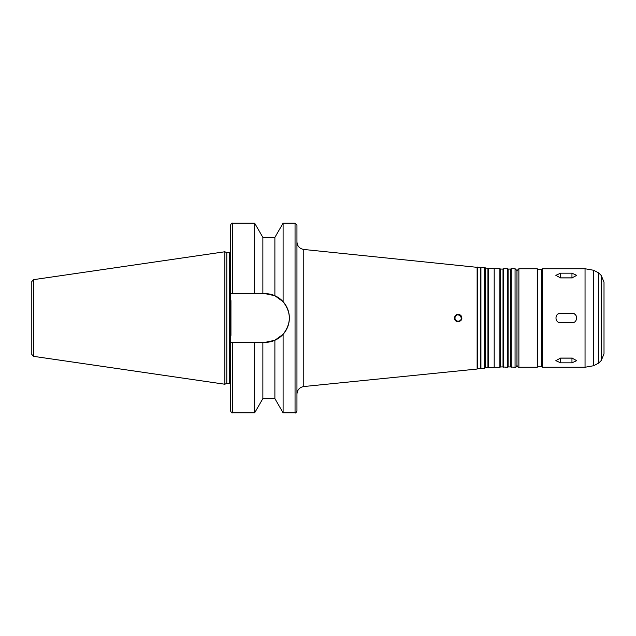 <?xml version="1.0" encoding="UTF-8"?>
<svg xmlns="http://www.w3.org/2000/svg" width="636" height="636" viewBox="0 0 636 636"><rect width="100%" height="100%" fill="white"/><g stroke="black" fill="none" stroke-linecap="round" stroke-linejoin="round"><path stroke-width="0.95" d="M560.578 273.178L571.955 273.178L576.701 275.348L571.955 277.916L560.578 277.916L555.84 275.348L560.578 273.178L560.578 277.853A4.738 2.369 0 0 0 559.823 277.884M572.71 277.884A4.738 2.369 0 0 0 571.955 277.853L560.578 277.853M560.578 358.084L571.955 358.084L576.701 360.652L571.955 362.822L560.578 362.822L555.84 360.652L560.578 358.084M559.823 358.116A4.738 2.369 180 0 0 560.578 358.148L571.955 358.148A4.738 2.369 180 0 0 572.71 358.116M560.578 313.262L571.955 313.262C578.076 312.968 578.076 323.032 571.955 322.738L560.578 322.738C554.465 323.032 554.465 312.968 560.578 313.262M576.335 319.813A4.738 4.738 0 0 0 573.775 313.62M558.766 313.62A4.738 4.738 0 0 0 557.223 314.645M454.366 318L454.366 318C455.352 314.264 457.515 313.373 460.854 315.329C462.777 318.644 461.887 320.798 458.19 321.792C455.877 321.585 454.597 320.321 454.366 318M454.939 318A3.228 3.228 0 0 0 459.772 320.79A3.228 3.228 0 0 0 459.772 315.21A3.228 3.228 0 0 0 454.939 318C455.13 319.956 456.203 321.029 458.159 321.228C466.347 319.9 456.258 309.812 454.939 318M262.867 237.395L254.654 223.172L254.654 293.625L262.867 293.625L262.867 237.395L274.887 237.395L274.887 295.732L264.989 293.625L274.887 295.732L283.1 301.695C291.391 312.562 291.391 323.438 283.1 334.305L283.1 412.828L295.048 412.828C295.454 413.352 296.09 412.716 296.948 410.935L296.948 225.065L295.048 223.172L295.048 412.828M274.887 237.395L283.1 223.172L295.048 223.172M283.1 223.172L283.1 301.695M262.867 293.625L264.989 293.625A24.375 24.375 0 0 1 289.364 318A24.375 24.375 0 0 1 264.989 342.375L230.566 342.375L230.566 293.625L254.654 293.625M232.466 293.625L232.466 223.172C231.997 222.687 231.369 223.315 230.566 225.065L230.566 293.625M283.1 334.305L274.887 340.268L264.989 342.375M477.739 267.406L477.739 368.594L480.355 368.331L480.355 267.669L303.77 249.463C299.572 248.684 297.298 246.172 296.948 241.911M477.127 266.961L477.127 369.039L303.77 386.537C299.572 387.316 297.298 389.828 296.948 394.089M480.355 267.669L480.919 267.351L480.919 368.649L480.355 368.331M485.324 268.169L485.324 367.831L487.947 367.56L487.947 268.44L484.712 267.732L484.712 368.268L480.919 368.649M484.712 267.732L480.919 267.351M487.947 268.44L488.504 268.114L488.504 367.886L487.947 367.56M488.504 268.114L494.196 268.686L494.196 367.314L488.504 367.886M494.196 268.686L499.888 268.686L499.888 367.314L494.196 367.314M499.888 268.686L500.54 269.068L500.54 366.932L499.888 367.314M500.54 269.068L503.02 269.068L503.02 366.932L507.472 367.314L507.472 268.686L503.68 268.686L503.68 367.314M503.02 269.068L503.68 268.686M507.472 268.686L508.132 269.068L508.132 366.932L507.472 367.314M508.132 269.068L510.605 269.068L510.605 366.932L515.057 367.314C515.629 367.711 516.265 367.075 516.957 365.414L516.957 270.586L515.057 268.686L515.057 367.314M510.605 269.068L511.265 268.686L511.265 367.314M511.265 268.686L515.057 268.686M537.253 268.75L518.889 268.75L516.996 270.65L516.996 365.35C517.688 367.012 518.316 367.648 518.889 367.25L537.253 367.25L537.817 366.678L537.817 269.322L537.253 268.75L537.253 367.25M537.817 269.696L541.61 269.696M542.182 268.75L541.61 269.322L541.61 366.678L542.182 367.25L585.041 367.25L585.041 268.75L542.182 268.75L542.182 367.25M601.235 275.46L601.235 360.54L604.009 353.839L604.009 282.161L601.235 275.46L598.675 272.892L593.611 270.26L585.041 268.75M604.009 286.28L604.009 349.721M31.8 281.557L33.422 279.681L33.422 356.319L31.8 354.443L31.8 281.557L31.8 343.607M33.422 279.681L224.874 251.761L224.874 384.239L33.422 356.319M224.874 251.761L226.806 252.659L226.806 383.341L224.874 384.239M226.806 252.659L229.429 252.659L229.429 383.341L230.566 383.85M230.948 300.59L230.948 335.411M230.566 252.15L229.429 252.659M230.566 342.375L230.566 410.935C231.369 412.685 231.997 413.313 232.466 412.828L254.654 412.828L254.654 342.375M262.867 342.375L262.867 398.605L254.654 412.828M274.887 340.268L274.887 398.605L283.1 412.828M571.955 277.853L571.955 273.178M571.955 358.148L571.955 362.822M560.578 358.148L560.578 362.822M303.77 249.463L303.77 386.537M518.889 268.75L518.889 367.25M593.611 270.26L593.611 365.74L585.041 367.25M598.675 272.892L598.675 363.108L593.611 365.74M232.466 342.375L232.466 412.828M232.466 223.172L254.654 223.172M477.739 368.594L477.127 369.039M485.324 367.831L484.712 368.268M500.54 366.932L503.02 366.932M508.132 366.932L510.605 366.932M537.817 366.304L541.61 366.304M601.235 360.54L598.675 363.108M226.806 383.341L229.429 383.341M262.867 398.605L274.887 398.605"/></g></svg>
